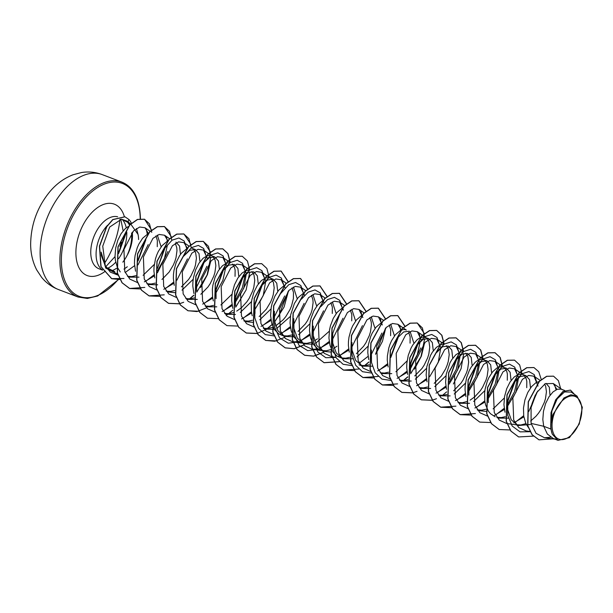 <?xml version="1.0" encoding="UTF-8"?>
<svg xmlns="http://www.w3.org/2000/svg" width="613" height="613" viewBox="0 0 613 613"><rect width="100%" height="100%" fill="white"/><g stroke="black" fill="none" stroke-linecap="round" stroke-linejoin="round"><path stroke-width="0.92" d="M581.837 409.79A22.834 13.34 -69.1 0 1 567.163 438.119A22.834 13.34 -69.1 0 1 552.06 425.736A22.834 13.34 -69.1 0 1 566.734 397.416A22.834 13.34 -69.1 0 1 581.837 409.79M127.726 254.334C130.837 248.05 132.423 241.79 132.5 235.545L132.324 232.174M130.094 224.687L128.63 222.557M131.412 223.232A27.416 16.022 110.9 0 0 128.883 219.469L128.132 221.914M127.32 266.762L123.972 269.115M114.823 271.712L105.834 267.138L101.39 255.721L101.145 252.081L105.742 268.103L117.819 274.272M107.513 225.3A27.646 16.16 110.9 0 0 96.08 254.61A27.646 16.16 110.9 0 0 102.44 269.866M111.045 270.954A27.646 16.16 110.9 0 0 116.501 268.279M122.83 262.142A27.646 16.16 110.9 0 0 127.78 254.05L127.703 254.02C130.477 247.69 131.81 241.392 131.695 235.139L131.573 233.063M138.584 239.537A24.681 14.428 110.9 0 0 138.04 234.442L130.73 224.067M127.228 221.17L121.497 219.186L130.163 223.584L127.228 221.17M556.029 439.245L553.301 438.54L547.371 434.05L543.7 426.28L550.911 429.031A24.681 14.428 -69.1 0 1 550.758 426.341A24.681 14.428 -69.1 0 1 550.75 426.211L551.018 412.633L555.669 399.822L562.964 391.446L570.481 390.098L563.378 391.339L556.252 399.17L551.462 411.338L550.742 426.15M556.865 389.416L553.255 383.508L545.218 383.684L536.628 392.68L531.073 407.576L531.088 423.407L543.7 426.28L542.827 419.514L543.455 411.354L545.624 403.5L548.995 396.772L553.087 391.86L557.355 389.24L561.209 389.155L564.68 390.481M528.107 427.161L525.686 423.093L523.717 416.028L523.487 408.02L524.92 399.914L527.739 392.535L531.54 386.634L535.793 382.819L539.034 381.539M530.551 424.495L518.1 425.545L511.288 419.851L507.779 409.944L507.71 400.327L514.284 382.29L520.322 376.466L525.977 375.708L529.563 379.7L530.429 387.332M544.605 384.037L545.662 386.236L546.436 391.768L545.486 398.626L544.359 402.297L540.881 409.63L538.597 413.07L536.007 416.227L530.659 421.008M525.939 423.644L520.728 424.993L516.391 424.74M505.012 412.22L503.94 404.672L504.56 396.511L506.736 388.657L510.1 381.937L514.2 377.018L518.46 374.397L522.322 374.313L525.977 375.708M508.445 418.143L498.66 418.12L496.89 417.445M505.258 416.694L501.281 417.568L496.951 417.323M495.143 416.779L490.4 413.66L488.408 411.2L485.588 404.879L484.822 401.186L484.592 393.186L485.113 389.086L487.289 381.24L488.852 377.692L492.645 371.792L496.898 367.976L501.028 366.612L506.537 368.29L510.116 372.26L510.989 379.868M504.323 397.99L493.128 408.879M486.17 411.392L479.213 410.702L477.243 409.752M485.81 409.277L481.833 410.151L477.504 409.905M465.941 396.672L465.045 389.83L465.152 385.761L466.585 377.654L469.405 370.267L471.213 367.095L475.305 362.176L477.45 360.559L481.58 359.195L487.09 360.873L490.668 364.827L491.542 372.413M484.883 390.573L473.68 401.461M469.558 403.3L459.765 403.285M485.205 360.536L487.327 363.969L488.094 369.509L487.151 376.359L486.025 380.037L482.546 387.37L480.263 390.81L474.845 396.757L470.079 400.166M467.604 401.385L462.394 402.733L458.057 402.48M446.494 389.255L445.597 382.412L446.226 374.244L449.957 362.85L451.766 359.67L455.857 354.751L460.125 352.138L463.236 351.862M465.436 383.148L454.233 394.036M450.111 395.883L440.318 395.86M465.757 353.111L467.88 356.551L468.654 362.091L467.704 368.942L466.577 372.62L463.099 379.945L460.815 383.386L453.643 390.765M446.923 394.435L442.946 395.308L438.617 395.063M427.046 381.83L426.158 374.987L426.778 366.827L430.51 355.425L432.318 352.253L436.418 347.333L440.678 344.713L443.789 344.437M445.988 375.731L434.786 386.619M430.663 388.466L420.878 388.443M446.318 345.694L448.44 349.126L449.206 354.666L448.256 361.517L447.13 365.195L445.59 368.903L441.368 375.968L434.196 383.347M427.476 387.01L423.499 387.891L419.169 387.638M407.599 374.413L406.71 367.57L406.81 363.501L408.243 355.387L411.07 348.008L412.878 344.828L416.97 339.916L419.116 338.292L423.246 336.928L428.755 338.606L432.326 342.56L433.207 350.176M426.541 368.313L415.346 379.202M411.216 381.041L401.431 381.018L399.461 380.068M426.87 338.269L428.993 341.709L429.759 347.249L428.809 354.099L427.682 357.777L424.204 365.103L421.92 368.543L414.756 375.922M408.028 379.593L404.051 380.466L399.722 380.221M388.159 366.988L387.263 360.145L387.37 356.076L388.795 347.969L390.06 344.138L391.623 340.59L395.423 334.69L400.373 330.476M407.101 360.888L395.898 371.777M391.768 373.624L381.983 373.601M388.581 372.175L384.612 373.049L380.282 372.804M368.712 359.57L367.815 352.728L367.923 348.659L368.444 344.567L370.612 336.713L372.175 333.166L375.976 327.265L380.926 323.051M372.329 366.199L362.536 366.183L355.724 360.482L352.214 350.582M369.141 364.75L365.164 365.624L360.827 365.379M349.264 352.146L348.376 345.303L348.475 341.242L348.996 337.142L351.165 329.296L352.728 325.748L356.528 319.848L361.478 315.634M368.206 346.046L357.004 356.935M352.881 358.781L343.096 358.758L336.276 353.057L332.775 343.157L332.706 333.533L339.273 315.503M369.8 317.565L371.248 322.009L371.424 324.982L370.474 331.84L369.348 335.51L365.869 342.843L363.586 346.284L356.414 353.663M349.694 357.333L345.717 358.207L341.387 357.961M343.088 358.758L337.181 356.199L332.844 351.839L330.024 345.517L328.928 337.886L329.549 329.725L330.461 325.71L333.288 318.323L337.081 312.431L342.039 308.216M330.606 352.023L323.649 351.341L316.837 345.648L313.327 335.74L313.258 326.116L313.35 341.242L317.825 351.962L325.832 357.724L335.955 357.402M336.966 346.238L333.962 348.222M331.48 349.441L326.269 350.789L321.94 350.536M323.649 351.341L317.733 348.782L313.396 344.414L310.584 338.1L309.481 330.468L310.109 322.3L311.013 318.285L313.841 310.906L317.641 305.006L322.591 300.791M329.319 331.204L315.549 343.364M313.235 344.169L304.201 343.916L297.389 338.223L293.88 328.315L293.811 318.699L294.025 334.399L298.998 345.318L307.718 350.636L318.492 349.234M317.519 338.82L314.515 340.805M312.04 342.023L306.829 343.364L302.493 343.119M304.201 343.916L298.286 341.357L293.949 336.997L291.137 330.675L290.033 323.043L290.662 314.883L294.393 303.481L298.194 297.589L303.519 293.183M309.871 323.787L298.669 334.675M293.788 336.744L284.754 336.491L277.942 330.798L274.432 320.898L274.363 311.274L274.578 326.982L279.551 337.901L288.279 343.219L299.044 341.816M311.458 295.305L312.906 299.749L313.09 302.722L312.14 309.573L311.013 313.251L307.534 320.584L305.251 324.024L298.079 331.403M291.504 335.02L287.382 335.947L283.053 335.694M284.754 336.499L278.846 333.939L274.501 329.572L271.689 323.258L270.594 315.626L271.214 307.465L272.126 303.443L274.946 296.064L278.746 290.164L283.696 285.949M290.424 316.362L276.662 328.522M274.34 329.327L265.306 329.074L263.345 328.124M292.018 287.888L293.466 292.324L293.389 298.615L291.566 305.833L290.018 309.534L285.804 316.599L283.214 319.764L275.62 325.963M273.145 327.181L267.935 328.522L263.598 328.277M252.219 315.749L251.476 312.14L251.246 304.132L251.767 300.041L253.943 292.194L257.314 285.466L261.406 280.547L265.667 277.927L268.778 277.651M270.977 308.944L259.782 319.833M252.824 322.346L245.867 321.656L243.897 320.706M271.306 278.907L273.429 282.348L274.195 287.88L273.245 294.738L272.118 298.408L270.578 302.117L266.356 309.182L259.192 316.553M252.464 320.231L248.487 321.105L244.158 320.86M232.771 308.331L231.699 300.784L231.806 296.715L232.327 292.623L234.495 284.769L237.867 278.049L241.959 273.13L246.219 270.509L249.33 270.233M251.537 301.527L240.334 312.415M235.446 314.484L226.419 314.231L224.649 313.557M251.859 271.482L253.981 274.923L254.747 280.463L253.805 287.313L252.671 290.991L249.2 298.316L246.909 301.765L241.491 307.703L236.733 311.12M234.258 312.339L229.047 313.68L224.718 313.435M213.332 300.914L212.581 297.297L212.359 289.298L212.88 285.198L215.048 277.352L218.42 270.624L222.511 265.705L226.779 263.084L229.89 262.808M232.089 294.102L220.887 304.99M216.764 306.837L206.972 306.814L205.202 306.14M213.569 305.389L209.6 306.262L205.263 306.017M193.884 293.489L192.804 285.942L192.911 281.873L193.432 277.781L195.601 269.935L198.972 263.207L203.072 258.288L207.332 255.667L210.443 255.391M197.317 299.412L187.524 299.389M212.964 256.648L215.086 260.081L215.86 265.621L214.91 272.471L213.784 276.149L210.305 283.474L208.022 286.922L200.849 294.294M194.275 297.918L190.153 298.837L185.823 298.592M174.253 285.367L173.364 278.517L173.464 274.455L173.985 270.356L176.161 262.51L179.525 255.782L181.517 253.062L186.842 248.663M193.195 279.26L181.992 290.148M175.034 292.662L168.085 291.972L166.115 291.022M193.524 249.223L195.647 252.663L196.413 258.203L195.463 265.054L194.336 268.732L190.858 276.057L188.574 279.497L181.402 286.876M174.682 290.547L170.705 291.42L166.376 291.175M154.805 277.942L153.917 271.099L154.024 267.03L155.449 258.924L156.713 255.092L158.277 251.537L162.07 245.644L167.027 241.43M157.664 284.8L148.637 284.555M175.341 243.361L176.789 247.805L176.965 250.778L176.023 257.629L174.889 261.307L173.349 265.015L169.127 272.08L161.955 279.459M155.235 283.122L151.265 284.003L146.928 283.75M135.55 271.23L134.469 263.682L134.576 259.613L135.098 255.521L137.266 247.667L138.829 244.12L142.63 238.219L147.955 233.821M154.307 264.418L143.105 275.314M138.982 277.153L129.19 277.13M135.94 275.651L131.818 276.578L127.489 276.333M120.248 271.927L117.328 267.26L115.359 260.196L115.022 256.257L115.65 248.096L117.819 240.25L121.19 233.522L125.282 228.603L128.132 226.588M546.053 383.378L549.332 387.201L549.938 394.657M524.1 375.371L526.222 378.811L526.812 381.37L526.736 387.661M488.339 402.526L488.27 392.902L494.837 374.865L500.867 369.049L506.537 368.29M504.652 367.953L506.775 371.394L507.365 373.953L507.288 380.236M468.891 395.101L468.822 385.485L475.389 367.448L481.427 361.624L487.09 360.865M478.446 360.007L475.895 352.36L470.608 349.295L463.796 351.464L456.961 358.567L449.176 379.685L455.942 360.03L461.98 354.207L467.642 353.448L471.221 357.417L472.094 365.019M459.007 352.59L456.455 344.943L451.16 341.878L444.356 344.046L436.502 352.605L442.532 346.789L448.195 346.031L451.796 350.038L452.639 357.747M410.557 372.842L410.488 363.218L417.055 345.188L423.085 339.372L428.755 338.606M391.04 355.801L397.607 337.763L403.638 331.947L409.308 331.189M410.135 331.595L413.76 342.782M400.749 330.292L403.798 329.51L405.791 329.848M408.687 332.415L410.135 336.851L410.059 343.134M390.688 324.17L394.305 335.48M389.24 324.99L390.688 329.426L390.611 335.717M371.24 316.752L374.865 327.94M351.793 309.335L355.425 320.484M350.352 310.147L351.801 314.584L351.724 320.875M332.353 301.91L335.978 313.059M330.905 302.722L332.353 307.167L332.277 313.45M312.906 294.493L316.53 305.672M293.458 287.068L297.075 298.378M254.985 313.481L254.916 303.856L261.483 285.827L267.521 280.003L273.191 279.244L276.762 283.206L277.635 290.83M235.545 306.056L235.476 296.431L242.043 278.394L248.073 272.586L253.744 271.827L257.322 275.789L258.196 283.398M216.098 298.638L216.029 289.014L222.596 270.977L228.626 265.168L234.296 264.402L237.89 268.402L238.741 276.118M232.411 264.065L234.534 267.506L235.124 270.065L235.047 276.348M196.65 291.213L196.581 281.589L203.148 263.559L211.002 255L217.814 252.832L223.101 255.897L225.653 263.544M203.631 262.9L209.447 257.598L214.849 256.985L218.427 260.946L219.301 268.555M206.213 256.119L203.662 248.472L198.367 245.407L191.555 247.575L183.708 256.134L189.739 250.319L195.401 249.568L198.98 253.514L199.861 261.115M165.272 247.261L157.495 268.379L164.261 248.725L172.107 240.158L178.919 237.99L184.214 241.055L186.766 248.702M175.962 242.143L179.54 246.097L180.414 253.705M138.247 259.33L144.814 241.292L145.833 239.829L138.048 260.954L138.247 259.33M157.342 235.124L160.958 246.334M155.894 235.944L157.342 240.38L157.265 246.664M118.799 251.912L125.374 233.875L126.385 232.419L118.6 253.537M136.446 228.519L138.04 234.442M531.088 423.407L536.046 433.307L544.467 437.743L550.78 437.238M577.094 396.144L571.124 392.067L564.481 391.945L557.186 398.848L551.899 410.948L550.735 424.794L552.811 414.733L563.899 397.99L570.91 394.78L577.094 396.144L582.35 407.339L579.262 424.02L569.431 437.644L558.029 440.349L553.301 438.54M550.911 429.031L552.313 434.234L558.029 440.349M556.045 389.784L554.612 384.726M553.462 376.152L546.604 376.282L539.317 381.248L528.23 401.799L527.686 425.751L532.015 434.655L538.911 439.805M560.749 389.025L558.412 380.635L553.547 376.183L546.765 376.344L539.478 381.309L528.391 401.86L527.847 425.813L532.176 434.717L538.996 439.835L552.842 438.839M574.519 394.389L570.481 390.098M121.497 219.186L109.65 227.071L102.746 246.181L105.267 265.69L110.309 272.126L118.11 275.16M137.986 264.877L148.208 244.602M148.469 233.599L145.013 227.752L139.703 227.025L133.511 230.909L123.941 249.545L124.791 271.567L129.849 279.137L137.557 282.585M144.339 281.857L154.376 275.873M157.441 272.785L167.993 251.453M168.016 240.978L164.529 235.223L159.15 234.45L152.944 238.35L143.388 256.977L144.239 278.992L149.304 286.57L156.736 289.972M163.786 289.275L173.824 283.298M176.889 280.202L187.44 258.87M187.463 248.395L183.977 242.641L178.59 241.867L172.391 245.767L162.828 264.402L163.686 286.424L168.751 293.987L176.299 297.405M196.336 287.62L206.88 266.295M207.309 258.18L203.416 250.066L198.045 249.292L191.846 253.177L182.276 271.812L183.126 293.834L188.191 301.404L195.899 304.845M202.673 304.117L212.719 298.133M226.756 265.598L222.864 257.483L217.485 256.709L211.286 260.609L201.723 279.237L202.581 301.267L207.638 308.829L215.339 312.262M222.121 311.542L232.158 305.558M235.223 302.462L243.805 288.133L246.265 273.796M246.204 273.023L242.311 264.9L236.932 264.126L230.733 268.019L221.17 286.662L222.021 308.676L227.086 316.239L234.787 319.687M241.568 318.959L251.606 312.982M254.671 309.887L263.245 295.55L265.713 281.221M265.644 280.44L261.759 272.325L256.372 271.551L250.181 275.444L240.618 294.071L241.468 316.101L246.533 323.672L254.234 327.104M261.015 326.384L271.053 320.4M274.118 317.304L284.67 295.972M285.091 287.857L281.198 279.743L275.819 278.969L269.62 282.861L260.065 301.496L260.916 323.518L265.965 331.081L273.682 334.529M280.463 333.801L290.501 327.825M293.566 324.721L304.109 303.389M304.538 295.282L300.646 287.168L295.274 286.386L289.068 290.286L279.505 308.914L280.356 330.943L285.42 338.506L292.853 341.901L298.623 341.571M299.903 341.219L309.94 335.242M313.005 332.146L323.557 310.814M323.986 302.699L320.093 294.585L314.714 293.811L308.508 297.711L298.952 316.323L299.803 338.361L304.86 345.924L312.301 349.333L318.07 348.989M319.35 348.644L329.388 342.659M332.453 339.571L343.004 318.239M343.433 310.124L339.541 302.002L334.169 301.228L327.963 305.121L318.4 323.748L319.25 345.77L324.3 353.341L331.748 356.751L335.893 357.295M338.797 356.061L348.835 350.084M351.9 346.989L362.444 325.656M362.873 317.542L358.98 309.427L353.609 308.653L347.402 312.553L337.847 331.166L338.698 353.203L343.755 360.766L351.464 364.206M371.34 354.414L381.891 333.074M382.32 324.967L378.428 316.844L373.056 316.07L366.85 319.971L357.295 338.591L358.138 360.613L363.195 368.183L370.903 371.631M377.685 370.903L387.722 364.927M401.362 330.024L397.875 324.269L392.504 323.495L386.29 327.396L376.734 346.016L377.593 368.038L382.642 375.6L390.351 379.049M397.132 378.328L407.17 372.344M410.235 369.248L420.786 347.916M421.215 339.801L417.323 331.687L411.944 330.92L405.737 334.813L396.182 353.433L397.032 375.462L402.09 383.025L409.653 386.451M416.579 385.746L426.617 379.761M429.682 376.666L438.249 362.352L440.724 348M440.655 347.226L436.77 339.112L431.391 338.338L425.184 342.23L415.629 360.858L416.472 382.872L421.537 390.45L429.092 393.875M436.027 393.163L446.065 387.186M449.13 384.09L457.704 369.769L460.171 355.425M460.102 354.643L456.21 346.529L450.831 345.755L444.624 349.655L435.069 368.275L435.92 390.305L440.985 397.868L448.685 401.308M455.467 400.588L465.505 394.603M468.57 391.515L477.144 377.194L479.619 362.842M479.55 362.068L475.657 353.954L470.278 353.18L464.072 357.072L454.517 375.7L455.367 397.714L460.424 405.285L468.133 408.733M474.914 408.005L484.952 402.028M488.017 398.933L496.591 384.619L499.059 370.267M498.997 369.486L495.105 361.371L489.726 360.597L483.519 364.497L473.964 383.125L474.814 405.147L479.879 412.718L487.58 416.15M494.362 415.43L504.399 409.446M507.464 406.35L516.039 392.029L518.506 377.685M518.437 376.903L514.552 368.788L509.165 368.022L502.966 371.915L493.404 390.55L494.254 412.564L499.319 420.135L506.752 423.537L516.008 424.748M513.801 422.847L523.847 416.871M528.766 411.522L537.693 391.01M537.999 386.098L533.992 376.213L528.613 375.44L522.414 379.34L512.851 397.967L513.702 419.982L518.767 427.56L526.199 430.962L529.916 431.445M129.596 225.201L127.197 221.538M530.061 431.713L520.062 431.858L512.177 426.027L507.786 415.346L507.51 401.952L515.295 380.834L522.13 373.731L528.942 371.555L534.23 374.627L536.789 382.274M535.417 394.833L531.931 403.837M523.671 415.698L515.089 422.403M488.27 392.902L488.071 394.527L495.856 373.401L502.66 366.329L509.441 364.13L514.728 367.126L517.326 374.673M517.426 378.619L514.583 391.653L507.441 404.503M504.223 408.281L495.633 414.986M468.822 385.485L468.623 387.109L476.401 365.992L483.243 358.889L490.055 356.72L495.342 359.785L497.894 367.432M497.978 371.194L495.135 384.236L487.994 397.086M484.776 400.856L476.194 407.568M478.538 363.777L475.688 376.811L468.547 389.669M465.328 393.439L456.746 400.143M459.091 356.352L456.241 369.394L449.107 382.244M445.889 386.021L437.291 392.726M410.488 363.218L410.281 364.85L418.066 343.732L424.901 336.629L431.713 334.453L437.008 337.518L439.559 345.165M426.441 378.596L417.851 385.309M390.841 357.425L398.626 336.299L397.607 337.763M419.392 333.909L420.112 337.748M420.196 341.518L417.353 354.552L410.212 367.402M406.994 371.179L398.189 377.999M390.872 380.451L381.953 379.118L375.164 372.765L371.501 362.467L371.394 350.008M399.944 326.491L400.649 330.154M387.546 363.754L378.75 370.581M371.424 373.033L362.505 371.7L355.724 365.348L352.061 355.05L351.946 342.583M380.497 319.066L381.202 322.729M368.106 356.337L359.302 363.157M351.977 365.609L343.065 364.275L336.276 357.923L332.614 347.625L332.706 333.533M361.049 311.649L361.762 315.312M348.659 348.912L338.943 356.199M320.837 306.623L327.641 299.542L334.43 297.351L339.717 300.339L342.315 307.895M329.212 341.495L319.496 348.774M301.397 299.198L308.201 292.125L314.982 289.926L320.277 292.922L322.867 300.47M309.764 334.077L300.048 341.357M280.938 293.236L288.784 284.677L295.596 282.509L300.883 285.581L303.443 293.221M290.324 326.652L281.52 333.48M274.195 335.924L265.283 334.598L258.494 328.246L254.832 317.948L254.717 305.481L262.502 284.363L269.306 277.283L276.095 275.084L281.382 278.08L283.98 285.627M270.877 319.235L262.295 325.94M235.476 296.431L235.277 298.056L243.062 276.938L249.866 269.858L256.648 267.666L261.943 270.662L264.532 278.21M251.43 311.81L242.84 318.522M216.029 289.014L215.83 290.639L223.607 269.521L230.45 262.418L237.262 260.249L242.549 263.314L245.1 270.961M245.192 274.731L242.342 287.765L235.2 300.615M231.982 304.393L223.4 311.097M196.581 281.589L196.382 283.214L204.167 262.096M225.745 267.314L222.894 280.348L215.753 293.198M212.535 296.968L203.953 303.68M173.648 282.126L165.066 288.838M166.598 237.438L167.318 241.277M167.403 245.047L164.56 258.088L157.418 270.938M154.2 274.708L145.618 281.413M146.162 228.764L147.319 234.151M134.584 265.682L125.175 272.501M518.56 436.908L510.874 431.115L506.154 421.162L506.959 394.872L519.004 372.873L526.728 367.67L533.892 367.539M499.112 429.483L491.427 423.69L486.707 413.729L487.511 387.447L499.564 365.455L507.288 360.252L514.445 360.122M479.673 422.066L471.987 416.273L467.259 406.319L468.064 380.037L480.109 358.038L487.833 352.835L494.913 352.667L500.055 357.44L502.369 366.336M475.381 413.56L460.141 414.61L452.54 408.848L447.812 398.894L448.624 372.604L460.67 350.613L468.393 345.41L475.473 345.249L480.607 350.023L482.929 358.919M455.934 406.143L440.693 407.193L433.092 401.431L428.364 391.469L429.177 365.187L441.222 343.196L448.946 337.993L456.026 337.824L461.16 342.598L463.482 351.494M436.487 398.718L432.318 400.197M432.219 400.228L421.254 399.776L413.645 394.013L408.925 384.06L409.729 357.77L421.775 335.771L429.498 330.568L436.579 330.407L441.72 335.181L444.034 344.077M417.039 391.301L412.871 392.78M412.771 392.803L401.799 392.351L394.197 386.588L389.477 376.627L390.289 350.345L402.335 328.353L410.059 323.151L417.139 322.99L422.349 327.901L424.617 337.073M424.656 338.667L421.008 356.582L410.695 373.723M407.729 376.826L403.323 380.52M397.599 383.884L382.359 384.933L374.758 379.171L370.03 369.218L370.842 342.935L382.88 320.936L390.604 315.726L397.691 315.565L404.779 326.177M378.152 376.459L362.911 377.508L355.31 371.746L350.582 361.793L351.395 335.503L363.44 313.511L371.164 308.308L378.244 308.147L385.332 318.752M385.539 328.17L375.608 353.992M368.834 361.992L364.436 365.677M358.705 369.041L343.464 370.091L335.863 364.321L331.143 354.368L331.947 328.085L343.993 306.094L351.716 300.883L358.797 300.722L365.892 311.335M339.257 361.616L324.024 362.674L316.423 356.912L311.695 346.95L312.5 320.668L324.545 298.669L332.269 293.466L339.357 293.305L346.445 303.91M323.281 352.352L313.603 356.099L304.569 355.249L296.968 349.479L292.248 339.525L293.06 313.243L305.105 291.244L312.829 286.041L319.909 285.888L326.997 296.493M303.833 344.935L294.163 348.674L285.129 347.832L277.528 342.062L272.8 332.108L273.613 305.826L285.658 283.834L293.382 278.624L300.462 278.463L307.58 289.236M284.386 337.51L274.716 341.257L265.69 340.407L258.081 334.644L253.361 324.691L254.165 298.401L266.211 276.409L273.942 271.207L281.022 271.046L288.133 281.819M288.309 291.068L278.379 316.883M271.758 324.744L267.207 328.576M266.096 329.35L257.307 333.411M257.207 333.441L246.234 332.989L238.633 327.219L233.913 317.266L234.718 290.983L246.763 268.984L254.487 263.782L261.651 263.651M226.879 325.595L219.193 319.802L214.466 309.849L215.27 283.566L227.316 261.567L235.047 256.364L242.204 256.234M207.424 318.178L199.746 312.377L195.018 302.424L195.831 276.141L207.876 254.142L215.6 248.939L222.68 248.778L227.814 253.552L230.136 262.448M206.604 307.826L196.934 311.573L187.9 310.722L180.299 304.96L175.579 295.006L176.383 268.724L188.429 246.725L196.152 241.522L203.232 241.361L208.443 246.273L210.711 255.445M210.757 257.039L207.11 274.961L196.788 292.094M193.823 295.205L189.425 298.891M183.693 302.255L179.525 303.734M179.425 303.757L168.46 303.305L160.851 297.543L156.131 287.589L156.936 261.299L168.989 239.308L176.713 234.097L183.793 233.944L188.927 238.71L191.241 247.606M164.246 294.83L149.005 295.88L141.404 290.118L136.684 280.164L137.496 253.882L149.541 231.883L157.265 226.68L164.345 226.519L169.479 231.293L171.793 240.189M144.806 287.413L129.565 288.462L122.01 282.762L117.282 272.915L117.941 246.847L129.764 224.795L137.427 219.408L144.438 219.216L149.449 223.829L151.725 232.342M123.949 278.486L111.612 278.647L100.884 266.601L99.429 246.188L106.616 226.649L112.738 219.569L124.86 216.772M533.318 436.134L518.644 436.939L511.035 431.177L506.315 421.223L507.12 394.933L519.165 372.934L526.889 367.731L533.969 367.57L538.766 371.754L541.256 379.478M510.162 429.966L499.189 429.514L491.588 423.752L486.868 413.79L487.672 387.508L499.725 365.517L507.449 360.314L514.529 360.153L519.663 364.927L521.977 373.83M490.714 422.549L479.749 422.096L472.148 416.334L467.42 406.381L468.225 380.098L480.27 358.099L487.994 352.896L495.074 352.728L500.216 357.502L502.537 366.413M471.267 415.131L460.302 414.672L452.7 408.909L447.973 398.956L448.785 372.666L460.83 350.674L468.554 345.471L475.634 345.311L480.784 350.1L483.09 359.034M451.827 407.706L440.854 407.254L433.253 401.492L428.533 391.538L429.338 365.248L441.383 343.257L449.107 338.054L456.187 337.893L461.328 342.667L463.643 351.571M463.712 353.448L461.083 368.666L453.375 383.991M446.632 391.876L442.486 395.347M432.272 400.312L421.415 399.837L413.813 394.075L409.086 384.121L409.89 357.831L421.936 335.832L429.667 330.629L436.747 330.468L441.889 335.257L444.203 344.192M412.833 392.895L401.959 392.412L394.358 386.65L389.638 376.689L390.45 350.406L402.496 328.415L410.22 323.212L417.3 323.051L424.388 333.656M424.617 342.813L421.361 356.145L414.48 369.149M407.745 377.033L403.592 380.504M393.485 385.447L382.52 384.995L374.918 379.232L370.191 369.279L371.003 342.996L383.048 320.997L390.772 315.787L397.852 315.626L404.909 326.07M374.037 378.022L363.072 377.57L355.471 371.807L350.751 361.854L351.555 335.564L363.601 313.572L371.332 308.37L378.413 308.209L385.47 318.653M385.73 327.97L382.474 341.303L375.593 354.306M368.85 362.191L364.704 365.662M354.598 370.604L343.625 370.152L336.024 364.39L331.304 354.429L332.108 328.147L344.154 306.155L351.877 300.945L358.957 300.784L366.022 311.228M339.357 361.708L324.185 362.735L316.584 356.973L311.856 347.019L312.661 320.729L324.714 298.73L332.438 293.527L339.518 293.366L346.575 303.81M323.373 352.452L313.733 356.161L304.738 355.31L297.129 349.54L292.409 339.587L293.221 313.304L305.266 291.313L312.99 286.102L320.07 285.949L327.127 296.393M303.925 345.035L294.294 348.743L285.298 347.893L277.689 342.131L272.969 332.169L273.773 305.887L285.819 283.896L293.543 278.685L300.623 278.524L307.711 289.137M276.815 340.92L265.85 340.468L258.242 334.706L253.521 324.752L254.326 298.462L266.379 276.471L274.103 271.268L281.183 271.107L288.271 281.712M288.501 290.869L284.08 307.036L274.609 321.986M272.111 324.622L267.475 328.56M266.272 329.403L265.038 330.192M257.268 333.526L246.403 333.051L238.794 327.281L234.074 317.327L234.886 291.045L246.932 269.053L254.656 263.843L261.736 263.682L266.87 268.456L269.184 277.367M237.921 326.078L226.956 325.633L219.354 319.863L214.627 309.91L215.439 283.627L227.484 261.628L235.208 256.426L242.288 256.265L247.43 261.038L249.744 269.942M249.813 271.827L246.15 289.888L235.721 307.144M232.733 310.247L228.58 313.718M227.385 314.561L226.151 315.35M218.473 318.66L207.508 318.208L199.907 312.438L195.179 302.485L195.991 276.202L208.037 254.203L215.761 249.001L222.841 248.847L227.982 253.621L230.296 262.525M199.033 311.243L188.068 310.783L180.46 305.021L175.739 295.068L176.544 268.785L188.589 246.794L196.313 241.583L203.393 241.422L210.489 252.035M210.719 261.184L207.462 274.517L200.581 287.52M193.838 295.405L189.693 298.876M179.479 303.841L168.621 303.366L161.02 297.604L156.292 287.65L157.097 261.36L169.15 239.369L176.873 234.158L183.954 234.005L191.041 244.61M160.139 296.401L149.174 295.941L141.565 290.179L136.845 280.225L137.657 253.943L149.702 231.944L157.426 226.741L164.506 226.58L171.594 237.193M140.691 288.976L129.734 288.524L122.171 282.823L117.443 272.977L118.102 246.909L129.925 224.856L137.596 219.469L144.599 219.278L151.641 230.181M120.033 279.551L111.773 278.708L101.045 266.663L99.59 246.25L106.777 226.71L112.899 219.63L124.945 216.803L128.883 219.469M552.313 434.234A24.551 14.344 -69.1 0 1 552.811 414.733M40.121 253.491A61.492 35.937 110.9 0 0 58.296 289.474C51.653 286.884 46.075 282.815 41.561 277.275L36.703 269.912C32.711 262.073 30.688 253.529 30.65 244.273C30.934 224.113 37.577 206.282 50.588 190.789C56.971 183.44 64.457 178.099 73.047 174.766L81.621 172.506C88.647 171.402 95.49 172.092 102.141 174.575A61.492 35.937 110.9 0 0 60.879 193.723A61.492 35.937 110.9 0 0 40.121 253.491M104.363 263.567A61.492 35.937 110.9 0 0 119.918 219.301M58.296 289.474L78.066 297.014A61.492 35.937 -69.1 0 1 59.898 261.038A61.492 35.937 -69.1 0 1 80.648 201.271A61.492 35.937 -69.1 0 1 121.91 182.122L102.141 174.575M117.995 279.727A60.434 35.316 -69.1 0 1 61.384 260.977A60.434 35.316 -69.1 0 1 100.226 186.007A60.434 35.316 -69.1 0 1 140.193 218.772A60.434 35.316 -69.1 0 1 140.193 218.795M102.593 270.157L98.923 268.755A27.646 16.16 -69.1 0 1 90.755 252.579A27.646 16.16 -69.1 0 1 99.567 226.373A27.646 16.16 -69.1 0 1 117.619 216.772M122.079 219.339A27.646 16.16 -69.1 0 1 126.247 227.798M126.768 232.059A27.646 16.16 -69.1 0 1 126.807 233.269A27.646 16.16 -69.1 0 1 118.585 258.655M105.382 271.138A38.19 22.313 -69.1 0 1 75.889 253.207A38.19 22.313 -69.1 0 1 96.502 208.374A38.19 22.313 -69.1 0 1 124.332 216.581M115.711 262.218A27.646 16.16 -69.1 0 1 107.083 268.463M78.066 297.014L87.368 298.447L97.651 295.987L118.324 279.712M140.454 218.764L140.446 218.458C139.687 199.026 133.504 186.911 121.91 182.122M123.136 230.863L120.784 219.201M518.1 425.545L516.33 424.87M479.213 410.702L477.443 410.028M362.536 366.176L359.026 364.835M265.306 329.074L263.536 328.399M245.867 321.656L244.089 320.982M273.191 279.244L269.674 277.904M214.849 256.985L211.339 255.644M195.409 249.56L191.892 248.219M544.467 437.743L554.704 439.077M145.013 227.752L150.17 231.277M164.529 235.223L169.747 238.786M183.977 242.641L189.195 246.204M203.416 250.066L210.826 255.123M222.864 257.483L230.266 262.54M242.311 264.9L249.713 269.965M261.759 272.325L269.161 277.382M281.206 279.743L286.417 283.313M300.646 287.168L305.864 290.731M292.853 341.908L302.102 343.119M320.093 294.585L325.311 298.148M312.301 349.333L321.549 350.536M339.541 302.01L344.629 305.481M358.988 309.427L364.068 312.906M378.428 316.844L383.516 320.323M397.875 324.269L402.963 327.74M403.093 327.832L406.35 330.062M417.323 331.687L426.296 337.824M436.77 339.112L444.172 344.169M456.21 346.529L463.612 351.586M475.657 353.954L484.638 360.084M495.105 361.371L504.078 367.509M514.552 368.788L523.525 374.926M533.992 376.213L540.168 380.428M553.255 383.508L562.42 389.768M130.853 223.944L128.508 222.343M507.51 401.952L507.71 400.327M515.295 380.834L514.276 382.29M495.856 373.401L494.837 374.865M476.401 365.992L475.389 367.448M456.961 358.567L455.942 360.03M254.717 305.481L254.916 303.856M262.502 284.363L261.483 285.827M243.062 276.938L242.043 278.394M223.607 269.521L222.596 270.977M105.788 266.678L115.037 256.609M119.995 246.549L121.412 242.135"/></g></svg>
